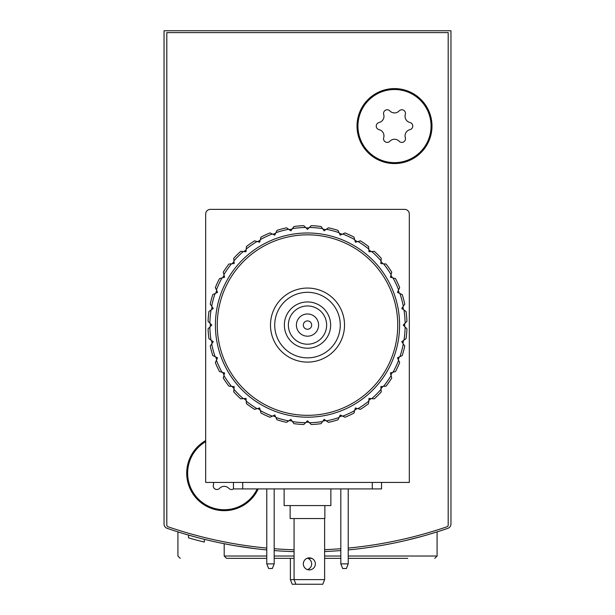 <?xml version="1.0" encoding="UTF-8"?>
<svg xmlns="http://www.w3.org/2000/svg" width="615" height="615" viewBox="0 0 615 615"><rect width="100%" height="100%" fill="white"/><g stroke="black" fill="none" stroke-linecap="round" stroke-linejoin="round"><path stroke-width="0.92" d="M164.036 465.778L164.036 523.957A4.628 4.628 0 0 0 167.149 528.331A430.4 430.4 0 0 0 266.772 549.925M348.228 549.925A430.4 430.4 0 0 0 447.851 528.331A4.628 4.628 0 0 0 450.964 523.957L450.964 30.75L164.036 30.75L164.036 523.957M266.772 558.335L226.512 558.335L224.198 556.022L224.198 543.714L232.37 545.244M237.621 546.143L255.532 548.703M406 540.431L421.598 536.457M428.932 534.366L437.08 531.883L428.97 534.358M255.579 548.711L237.267 546.082M232.401 545.251L224.367 543.752M194.54 536.764L186.068 534.366M274.182 550.563A430.4 430.4 0 0 0 294.078 551.647M324.62 551.517A430.4 430.4 0 0 0 340.818 550.563M450.964 523.957L450.964 465.778M204.341 539.309L204.341 542.084A430.4 430.4 0 0 1 188.513 537.856L188.513 535.081M188.528 537.864L190.973 538.555M192.211 538.901L193.517 539.263M274.182 558.335L294.078 558.335M307.039 558.335L311.667 558.335M324.62 558.335L340.818 558.335M348.228 558.335L407.753 558.335M180.233 558.335L177.919 556.022L177.919 531.883M292.225 584.25L295.93 584.25L294.078 579.622L290.38 579.622L292.225 584.25M307.961 558.335A6.019 6.019 0 0 1 307.5 569.613M290.38 579.622L290.38 558.335M266.772 548.073A430.4 430.4 0 0 1 168.064 526.794A1.853 1.853 0 0 1 166.811 525.041L166.811 32.603L448.189 32.603L448.189 525.041A1.853 1.853 0 0 1 446.936 526.794A430.4 430.4 0 0 1 348.228 548.073M340.818 548.711A430.4 430.4 0 0 1 324.62 549.664M294.078 549.795A430.4 430.4 0 0 1 274.182 548.711M258.223 488.917A37.484 37.484 0 0 1 198.814 500.764A37.484 37.484 0 0 1 205.687 440.586M431.991 126.083A37.484 37.484 0 0 1 375.765 158.547A37.484 37.484 0 0 1 375.765 93.618A37.484 37.484 0 0 1 431.991 126.083M340.264 325.089A32.764 32.764 0 0 1 291.118 353.464A32.764 32.764 0 0 1 291.118 296.707A32.764 32.764 0 0 1 340.264 325.089M330.639 325.089A23.139 23.139 0 0 1 295.93 345.123A23.139 23.139 0 0 1 295.93 305.048A23.139 23.139 0 0 1 330.639 325.089M344.523 325.089A37.023 37.023 0 0 1 288.989 357.146A37.023 37.023 0 0 1 288.989 293.024A37.023 37.023 0 0 1 344.523 325.089M326.634 325.089A19.134 19.134 0 0 1 297.937 341.656A19.134 19.134 0 0 1 297.937 308.515A19.134 19.134 0 0 1 326.634 325.089M318.608 325.089A11.108 11.108 0 0 1 301.95 334.706A11.108 11.108 0 0 1 301.95 315.464A11.108 11.108 0 0 1 318.608 325.089M311.667 325.089A4.167 4.167 0 0 1 305.417 328.694A4.167 4.167 0 0 1 305.417 321.476A4.167 4.167 0 0 1 311.667 325.089M394.507 89.521A36.562 36.562 0 0 1 426.164 144.364A36.562 36.562 0 0 1 362.842 144.364A36.562 36.562 0 0 1 394.507 89.521M379.04 122.531A6.396 6.396 0 0 0 383.691 114.467A3.659 3.659 0 0 1 389.849 110.908A6.396 6.396 0 0 0 399.158 110.908A3.659 3.659 0 0 1 405.323 114.467A6.396 6.396 0 0 0 409.974 122.531A3.659 3.659 0 0 1 409.974 129.642A6.396 6.396 0 0 0 405.323 137.699A3.659 3.659 0 0 1 399.158 141.258A6.396 6.396 0 0 0 389.849 141.258A3.659 3.659 0 0 1 383.691 137.699A6.396 6.396 0 0 0 379.04 129.642A3.659 3.659 0 0 1 379.04 122.531M257.201 488.917A36.562 36.562 0 0 1 199.483 500.118A36.562 36.562 0 0 1 205.687 441.655M213.628 482.437A6.396 6.396 0 0 1 213.382 484.797A3.659 3.659 0 0 0 219.547 488.356A6.396 6.396 0 0 1 228.849 488.356A3.659 3.659 0 0 0 233.492 488.917M266.772 563.886L268.624 568.514L272.33 568.514L274.182 563.886L266.772 563.886L266.772 488.917M274.182 488.917L274.182 563.886M340.818 563.886L342.67 568.514L346.376 568.514L348.228 563.886L340.818 563.886L340.818 488.917M348.228 488.917L348.228 563.886M205.687 482.437L205.687 214.012A4.628 4.628 0 0 1 210.315 209.384L404.685 209.384A4.628 4.628 0 0 1 409.313 214.012L409.313 482.437L205.687 482.437M381.546 482.437L381.546 488.917L233.454 488.917L233.454 482.437M315.364 563.886A6.019 6.019 0 0 1 306.339 569.098A6.019 6.019 0 0 1 306.339 558.674A6.019 6.019 0 0 1 315.364 563.886M294.078 518.537L294.078 579.622L324.62 579.622L324.62 518.537M324.62 579.622L322.775 584.25L295.93 584.25M290.142 505.576L290.142 518.537L324.858 518.537L324.858 505.576M284.13 488.917L284.13 505.576L330.87 505.576L330.87 488.917M208.07 321.361A99.499 99.499 0 0 1 208.931 311.49L213.251 308.469L210.23 304.148A99.499 99.499 0 0 1 212.79 294.577L217.564 292.356L215.342 287.582A99.499 99.499 0 0 1 219.524 278.595L224.613 277.234L223.253 272.145A99.499 99.499 0 0 1 228.934 264.027L234.184 263.566L233.723 258.323A99.499 99.499 0 0 1 240.734 251.312L245.985 251.773L246.438 246.523A99.499 99.499 0 0 1 254.556 240.842L259.645 242.202L261.014 237.113A99.499 99.499 0 0 1 269.993 232.924L274.767 235.153L276.996 230.379A99.499 99.499 0 0 1 286.567 227.811L290.88 230.833L292.44 228.603A97.647 97.647 0 0 1 305.578 227.458L307.5 229.38L311.228 225.659A99.499 99.499 0 0 1 321.099 226.52L324.12 230.833L328.433 227.811A99.499 99.499 0 0 1 338.004 230.379L340.233 235.153L345.007 232.924A99.499 99.499 0 0 1 353.986 237.113L355.355 242.202L360.444 240.842A99.499 99.499 0 0 1 368.562 246.523L369.015 251.773L374.266 251.312A99.499 99.499 0 0 1 381.277 258.323L380.816 263.566L386.066 264.027A99.499 99.499 0 0 1 391.747 272.145L390.387 277.234L395.476 278.595A99.499 99.499 0 0 1 399.658 287.582L397.436 292.356L402.21 294.577A99.499 99.499 0 0 1 404.77 304.148L401.749 308.469L406.069 311.49A99.499 99.499 0 0 1 406.93 321.361L403.202 325.089L406.93 328.81A99.499 99.499 0 0 1 406.069 338.68L401.749 341.702L404.77 346.022A99.499 99.499 0 0 1 402.21 355.593L397.436 357.822L399.658 362.596A99.499 99.499 0 0 1 395.476 371.575L390.387 372.936L391.747 378.025A99.499 99.499 0 0 1 386.066 386.143L380.816 386.604L381.277 391.855A99.499 99.499 0 0 1 374.266 398.858L369.015 398.397L368.562 403.648A99.499 99.499 0 0 1 360.444 409.336L355.355 407.968L353.986 413.057A99.499 99.499 0 0 1 345.007 417.247L340.233 415.017L338.004 419.791A99.499 99.499 0 0 1 328.433 422.359L324.12 419.338L321.099 423.65A99.499 99.499 0 0 1 311.228 424.519L307.5 420.791L303.772 424.519A99.499 99.499 0 0 1 293.901 423.65L290.88 419.338L286.567 422.359A99.499 99.499 0 0 1 276.996 419.791L274.767 415.017L269.993 417.247A99.499 99.499 0 0 1 261.014 413.057L259.645 407.968L254.556 409.336A99.499 99.499 0 0 1 246.438 403.648L245.985 398.397L240.734 398.858A99.499 99.499 0 0 1 233.723 391.855L234.184 386.604L228.934 386.143A99.499 99.499 0 0 1 223.253 378.025L224.613 372.936L219.524 371.575A99.499 99.499 0 0 1 215.342 362.596L217.564 357.822L212.79 355.593A99.499 99.499 0 0 1 210.23 346.022L213.251 341.702L208.931 338.68A99.499 99.499 0 0 1 208.07 328.81L211.798 325.089L208.07 321.361M209.869 323.159A97.647 97.647 0 0 1 211.022 310.029M211.691 306.239A97.647 97.647 0 0 1 215.096 293.501M216.418 289.888A97.647 97.647 0 0 1 221.984 277.942M223.914 274.605A97.647 97.647 0 0 1 231.471 263.804M233.946 260.86A97.647 97.647 0 0 1 243.271 251.535M246.215 249.06A97.647 97.647 0 0 1 257.016 241.495M260.353 239.573A97.647 97.647 0 0 1 272.299 234M275.92 232.685A97.647 97.647 0 0 1 288.65 229.272M309.422 227.458A97.647 97.647 0 0 1 322.56 228.603M326.35 229.272A97.647 97.647 0 0 1 339.08 232.685M342.701 234A97.647 97.647 0 0 1 354.647 239.573M357.984 241.495A97.647 97.647 0 0 1 368.785 249.06M371.729 251.535A97.647 97.647 0 0 1 381.054 260.86M383.529 263.804A97.647 97.647 0 0 1 391.086 274.605M393.016 277.942A97.647 97.647 0 0 1 398.582 289.888M399.904 293.501A97.647 97.647 0 0 1 403.309 306.239M403.978 310.029A97.647 97.647 0 0 1 405.131 323.159M405.131 327.011A97.647 97.647 0 0 1 403.978 340.141M403.309 343.939A97.647 97.647 0 0 1 399.904 356.669M398.582 360.29A97.647 97.647 0 0 1 393.016 372.236M391.086 375.565A97.647 97.647 0 0 1 383.529 386.366M381.054 389.318A97.647 97.647 0 0 1 371.729 398.635M368.785 401.111A97.647 97.647 0 0 1 357.984 408.675M354.647 410.597A97.647 97.647 0 0 1 342.701 416.171M339.08 417.485A97.647 97.647 0 0 1 326.35 420.898M322.56 421.567A97.647 97.647 0 0 1 309.422 422.713M305.578 422.713A97.647 97.647 0 0 1 292.44 421.567M288.65 420.898A97.647 97.647 0 0 1 275.92 417.485M272.299 416.171A97.647 97.647 0 0 1 260.353 410.597M257.016 408.675A97.647 97.647 0 0 1 246.215 401.111M243.271 398.635A97.647 97.647 0 0 1 233.946 389.318M231.471 386.366A97.647 97.647 0 0 1 223.914 375.565M221.984 372.236A97.647 97.647 0 0 1 216.418 360.29M215.096 356.669A97.647 97.647 0 0 1 211.691 343.939M211.022 340.141A97.647 97.647 0 0 1 209.869 327.011M215.404 325.089A92.096 92.096 0 0 1 353.548 245.331A92.096 92.096 0 0 1 353.548 404.847A92.096 92.096 0 0 1 215.404 325.089M217.256 325.089A90.244 90.244 0 0 1 352.626 246.93A90.244 90.244 0 0 1 352.626 403.24A90.244 90.244 0 0 1 217.256 325.089M210.322 326.557A97.185 97.185 0 0 1 210.315 325.089A97.185 97.185 0 0 1 210.322 323.613M211.545 309.66A97.185 97.185 0 0 1 212.06 306.762M215.681 293.232A97.185 97.185 0 0 1 216.688 290.472M222.607 277.772A97.185 97.185 0 0 1 224.075 275.228M232.116 263.75A97.185 97.185 0 0 1 234.007 261.498M243.909 251.589A97.185 97.185 0 0 1 246.161 249.698M257.639 241.664A97.185 97.185 0 0 1 260.183 240.196M272.883 234.277A97.185 97.185 0 0 1 275.643 233.27M289.181 229.641A97.185 97.185 0 0 1 292.071 229.134M306.032 227.911A97.185 97.185 0 0 1 308.968 227.911M322.929 229.134A97.185 97.185 0 0 1 325.819 229.641M339.357 233.27A97.185 97.185 0 0 1 342.117 234.277M354.817 240.196A97.185 97.185 0 0 1 357.361 241.664M368.839 249.698A97.185 97.185 0 0 1 371.091 251.589M380.993 261.498A97.185 97.185 0 0 1 382.884 263.75M390.925 275.228A97.185 97.185 0 0 1 392.393 277.772M398.312 290.472A97.185 97.185 0 0 1 399.32 293.232M402.94 306.762A97.185 97.185 0 0 1 403.455 309.66M404.678 323.613A97.185 97.185 0 0 1 404.678 326.557M403.455 340.51A97.185 97.185 0 0 1 402.94 343.408M399.32 356.938A97.185 97.185 0 0 1 398.312 359.706M392.393 372.398A97.185 97.185 0 0 1 390.925 374.95M382.884 386.42A97.185 97.185 0 0 1 380.993 388.672M371.091 398.582A97.185 97.185 0 0 1 368.839 400.473M357.361 408.506A97.185 97.185 0 0 1 354.817 409.974M342.117 415.901A97.185 97.185 0 0 1 339.357 416.901M325.819 420.529A97.185 97.185 0 0 1 322.929 421.037M308.968 422.259A97.185 97.185 0 0 1 306.032 422.259M292.071 421.037A97.185 97.185 0 0 1 289.181 420.529M275.643 416.901A97.185 97.185 0 0 1 272.883 415.901M260.183 409.974A97.185 97.185 0 0 1 257.639 408.506M246.161 400.473A97.185 97.185 0 0 1 243.909 398.582M234.007 388.672A97.185 97.185 0 0 1 232.116 386.42M224.075 374.95A97.185 97.185 0 0 1 222.607 372.398M216.688 359.706A97.185 97.185 0 0 1 215.681 356.938M212.06 343.408A97.185 97.185 0 0 1 211.545 340.51M292.44 228.603L293.901 226.52A99.499 99.499 0 0 1 303.772 225.659L305.578 227.458M224.198 556.022L266.772 556.022M274.182 556.022L294.078 556.022M324.62 556.022L340.818 556.022M348.228 556.022L437.08 556.022L437.08 531.883M372.29 488.917L372.29 482.437M242.71 488.917L242.71 482.437M437.08 556.022L434.767 558.335"/></g></svg>
